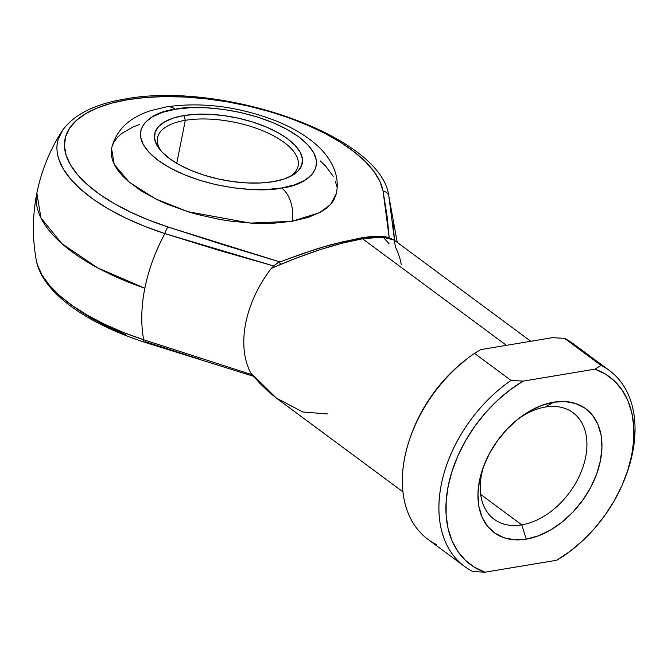 <?xml version="1.0" encoding="UTF-8"?>
<svg xmlns="http://www.w3.org/2000/svg" width="668" height="668" viewBox="0 0 668 668"><rect width="100%" height="100%" fill="white"/><g stroke="black" fill="none" stroke-linecap="round" stroke-linejoin="round"><path stroke-width="1" d="M392.842 221.325L394.546 240.38L388.851 196.25A7.164 6.404 169.7 0 0 383.073 191.157L389.16 237.591L387.29 217.559L383.073 191.157L379.925 181.454L374.005 171.567L365.413 161.664L354.299 151.928L340.872 142.526L325.366 133.633L308.057 125.409L289.244 117.986L269.279 111.506L248.504 106.087L227.295 101.82L206.02 98.789L185.078 97.035L164.821 96.593L145.616 97.478L127.813 99.674A7.164 4.334 -99.5 0 0 125.35 98.973A7.164 4.334 80.5 0 1 127.813 99.674A162.165 68.537 -168.7 0 1 289.244 117.986A162.165 68.537 -168.7 0 1 383.073 191.157A7.164 6.404 -10.3 0 1 388.851 196.25L391.022 208.833M288.952 177.129A71.668 30.285 11.3 0 0 274.506 136.339A71.668 30.285 11.3 0 0 185.32 120.323L183.834 115.564A75.25 31.805 -168.7 0 1 278.765 133.099A75.25 31.805 -168.7 0 1 290.847 176.21A75.25 31.805 -168.7 0 1 273.112 181.679L260.729 182.965L247.102 182.932L232.765 181.587L218.261 178.966L204.149 175.183L190.964 170.373L179.233 164.737L169.388 158.475L161.815 151.836L156.796 145.073L154.542 138.443L155.126 132.214L158.525 126.611L164.62 121.852L173.162 118.119L183.834 115.564L196.217 114.278L209.835 114.311L224.181 115.664L238.685 118.278L252.796 122.06L265.981 126.87L277.713 132.506L287.557 138.769L295.131 145.407L300.149 152.17L302.404 158.8L301.819 165.029L298.421 170.641L292.325 175.392L283.783 179.124L273.112 181.679A75.25 31.805 -168.7 0 1 160.287 150.116A75.25 31.805 -168.7 0 1 183.834 115.564L185.32 120.323A71.668 30.285 -168.7 0 1 261.898 130.41A71.668 30.285 -168.7 0 1 298.112 165.848A71.668 30.285 -168.7 0 1 288.952 177.129M336.472 193.328L333.724 200.333L330.602 204.458L326.452 208.266L321.325 211.714L308.307 217.392L292.041 221.292L319.454 212.741L330.451 204.625L336.463 193.386C338.108 184.201 337.073 175.459 333.34 167.159C329.082 157.957 322.778 149.933 314.419 143.086C303.656 134.143 290.471 126.603 274.865 120.457C237.883 106.446 201.836 101.903 166.749 106.813L151.052 110.546C129.2 117.493 116.04 130.126 111.573 148.446L114.22 164.395L129.183 182.147L155.368 198.813L187.967 211.706L250.291 223.087L292.041 221.292A25.083 15.18 -99.5 0 0 281.62 187.975C263.175 192.994 198.429 189.32 158.132 160.353C119.756 131.062 152.613 111.113 175.325 109.268A25.083 15.18 -99.5 0 0 166.582 106.847A25.083 15.18 80.5 0 1 175.325 109.268L162.625 112.307L152.454 116.75L145.207 122.411L141.157 129.083L140.455 136.506L143.144 144.397L149.114 152.446L158.132 160.353L169.847 167.802L183.825 174.515L199.515 180.243L216.315 184.744L233.583 187.858L250.659 189.47L266.874 189.512L281.62 187.975L294.321 184.936L304.491 180.494L311.739 174.832L315.789 168.161L316.482 160.737L313.801 152.847L307.831 144.797L298.813 136.89L287.09 129.442L273.12 122.728L257.43 117.009L240.63 112.5L223.362 109.385L206.287 107.773L190.071 107.732L175.325 109.268C193.762 104.25 258.516 107.924 298.813 136.89C337.19 166.182 304.332 186.13 281.62 187.975A25.083 15.18 80.5 0 1 292.041 221.292L273.17 223.254L262.983 223.479L252.412 223.204L230.56 221.141L219.488 219.38L197.578 214.478L186.948 211.389L166.866 204.066L157.606 199.907L141.082 190.789L127.747 180.919L122.436 175.809L118.111 170.657L114.804 165.505L112.541 160.412L111.364 155.41L111.581 148.396M176.728 163.309L185.32 120.323L176.728 163.309M521.791 524.873A66.291 44.723 126.5 0 0 585.619 457.271A66.291 44.723 126.5 0 0 545.338 407.037L553.63 402.203A77.045 51.97 -53.5 0 1 600.44 460.586A77.045 51.97 -53.5 0 1 526.259 539.151L521.791 524.873L480.643 494.395L521.791 524.873A66.291 44.723 -53.5 0 1 494.111 519.228A66.291 44.723 -53.5 0 1 483.991 465.337A66.291 44.723 126.5 0 0 521.791 524.873L526.259 539.151L538.325 535.861L550.457 530.075L562.18 522.009L573.044 511.964L582.638 500.332L590.595 487.565L596.607 474.138L600.44 460.586L601.943 447.426L601.066 435.152L597.843 424.247L592.391 415.129L584.926 408.14L575.732 403.555L565.161 401.551L553.63 402.203L541.564 405.493L529.432 411.279L517.717 419.345L506.845 429.39L497.251 441.022L489.293 453.789L483.281 467.208L479.449 480.76L477.946 493.928L478.822 506.202L482.045 517.107L487.498 526.225L494.963 533.214L504.156 537.798L514.727 539.802L526.259 539.151A77.045 51.97 -53.5 0 1 483.156 467.558A77.045 51.97 -53.5 0 1 520.397 417.266A77.045 51.97 -53.5 0 1 553.63 402.203L545.338 407.037A66.291 44.723 -53.5 0 1 573.019 412.682A66.291 44.723 -53.5 0 1 579.69 475.357A66.291 44.723 -53.5 0 1 521.791 524.873M253.272 376.218L144.188 342.108C85.738 322.995 41.992 292.075 36.272 260.211L37.45 264.945L42.092 275.166L49.591 285.495L59.794 295.749L72.528 305.752L87.566 315.313L104.642 324.272L123.446 332.464L143.653 339.753A154.634 104.308 -53.5 0 1 144.839 288.242A179.174 75.718 -168.7 0 1 36.865 193.136L40.923 217.885L61.89 243.653L97.703 267.901L144.839 288.242A154.634 104.308 126.5 0 0 143.653 339.753L252.003 374.715L143.653 339.753A7.164 1.762 108.1 0 0 144.179 342.099A7.164 1.762 -71.9 0 1 143.653 339.753A168.921 71.392 -168.7 0 1 36.356 260.67M530.784 341.273L393.945 239.937L389.711 238.05L378.514 237.082L362.565 238.785L506.444 345.331L362.565 238.785L342.726 243.052L320.072 249.665L295.832 258.257L271.333 268.361A98.547 66.474 126.5 0 0 250.508 372.577L259.576 383.048L269.07 392.208L276.652 398.328L251.844 374.523M127.813 99.674L111.723 103.131L97.628 107.798L85.78 113.585L76.394 120.399L69.639 128.106L65.631 136.581L64.437 145.666L66.09 155.193L70.549 165.004L77.747 174.924L87.541 184.769L99.766 194.371L114.203 203.548L130.594 212.148L148.647 220.014L168.044 227.011L223.588 244.855L279.85 261.906L168.044 227.011A162.165 68.537 -168.7 0 1 66.09 155.193A162.165 68.537 -168.7 0 1 127.813 99.674M320.289 160.913L325.6 166.015L333.232 176.327M335.495 181.42L336.672 186.422M112.249 145.908L114.311 141.499L117.434 137.366L121.576 133.567L132.782 127.062L139.729 124.432M200.676 359.509L145.14 341.657A7.164 1.762 -71.9 0 1 144.179 342.099M125.743 334.668L107.682 326.802L91.291 318.202L76.853 309.017M327.562 413.943L302.88 411.997L276.452 398.178L250.508 372.577A98.547 66.474 -53.5 0 1 271.333 268.361C305.877 253.331 336.288 243.469 362.565 238.785L382.338 237.09L394.003 239.979L395.706 247.628A98.547 66.474 -53.5 0 1 401.234 264.344M60.805 133.132A168.921 71.392 11.3 0 0 164.862 233.591L273.73 265.956L271.333 268.361L273.73 265.956L218.904 250.333L164.862 233.591A154.634 104.308 126.5 0 0 144.839 288.242C148.547 269.839 155.226 251.619 164.862 233.591L144.664 226.31L125.851 218.119L108.775 209.159L93.737 199.59L81.003 189.595L70.8 179.341L63.31 169.004L58.659 158.784C56.513 151.31 56.354 144.847 58.183 139.395L62.742 130.009M397.243 242.375L388.851 196.242C381.787 135.612 221.709 80.82 125.359 98.973C94.631 103.974 73.547 114.645 62.091 130.97L62.358 130.569M436.296 544.445A121.835 82.189 -53.5 0 1 410.603 436.471A121.835 82.189 -53.5 0 1 469.495 356.929A121.835 82.189 -53.5 0 1 474.48 353.364A121.835 82.189 126.5 0 0 427.896 539.31L464.46 566.38A121.835 82.189 -53.5 0 1 511.045 380.434L474.48 353.364L480.626 349.631L552.411 337.666L480.626 349.631L474.48 353.364L511.045 380.434A121.835 82.189 126.5 0 0 441.306 484.425A121.835 82.189 126.5 0 0 472.86 571.524A121.835 82.189 -53.5 0 1 464.46 566.38M609.475 370.565L572.91 343.486A121.835 82.189 126.5 0 0 564.51 338.35L601.075 365.421A121.835 82.189 -53.5 0 1 609.475 370.565A121.835 82.189 -53.5 0 1 626.409 474.397M568.735 552.294A121.835 82.189 -53.5 0 1 562.899 556.511A121.835 82.189 126.5 0 0 567.875 552.937L569.579 551.659A116.817 78.807 -53.5 0 1 556.753 560.235L484.96 572.2L474.439 567.257L465.312 560.252L457.78 551.342L451.994 540.704L448.086 528.58L446.132 515.228L446.174 500.925L448.22 485.97L452.219 470.698L458.081 455.417L465.696 440.471L474.881 426.159L485.461 412.799L497.201 400.675L509.851 390.037L523.144 381.119L594.929 369.154L605.45 374.097L614.577 381.102L622.108 390.012L627.895 400.65L631.803 412.766L633.757 426.126L633.715 440.429L631.669 455.384L627.669 470.656L621.808 485.937L614.201 500.883L605.008 515.195L594.428 528.555L582.688 540.679L570.038 551.317L556.753 560.235L562.899 556.511L556.753 560.235L484.96 572.2A116.817 78.807 -53.5 0 1 448.22 485.97A116.817 78.807 -53.5 0 1 523.144 381.119L511.045 380.434L523.144 381.119L594.929 369.154A116.817 78.807 -53.5 0 1 626.05 475.399A116.817 78.807 -53.5 0 1 569.579 551.659M467.825 358.182L454.683 369.187L442.942 381.311L432.371 394.671L423.178 408.983L415.563 423.929L411.237 434.701M518.518 418.711A66.291 44.723 -53.5 0 1 545.338 407.037A66.291 44.723 126.5 0 0 518.518 418.711M580.275 350.015A121.835 82.189 -53.5 0 0 564.51 338.35L552.411 337.666L564.51 338.35L601.075 365.421L594.929 369.154L601.075 365.421A121.835 82.189 126.5 0 1 626.776 473.403L626.05 475.399M472.86 571.524L484.96 572.2L472.86 571.524M280.067 261.864L301.702 253.932L322.736 247.185L342.2 241.933L359.184 238.418A7.164 4.334 80.5 0 1 360.119 238.084A7.164 4.334 80.5 0 1 362.565 238.785A7.164 4.334 -99.5 0 0 360.119 238.084M366.498 237.374L378.339 236.748M469.495 356.929L467.792 358.207A116.817 78.807 126.5 0 0 411.321 434.467L410.603 436.471M161.681 151.694A71.668 30.285 -168.7 0 1 157.556 137.767A71.668 30.285 -168.7 0 1 185.32 120.323A71.668 30.285 11.3 0 0 161.681 151.694M278.798 262.507L280.585 263.559M250.508 372.577L251.861 374.548M164.862 233.591A7.164 1.762 -71.9 0 1 168.044 227.011A7.164 1.762 108.1 0 0 164.862 233.591M278.23 262.482L273.73 265.956L276.919 263.301M393.945 239.937L385.987 236.839C379.841 235.796 371.216 236.213 360.11 238.084L331.361 244.605L316.181 249.055L278.447 262.374M389.06 243.686L383.265 237.282L361.271 238.084M36.272 260.211C32.248 237.808 32.448 215.447 36.865 193.136C41.366 170.824 49.774 150.1 62.091 130.97M402.921 491.823L276.652 398.328"/></g></svg>
